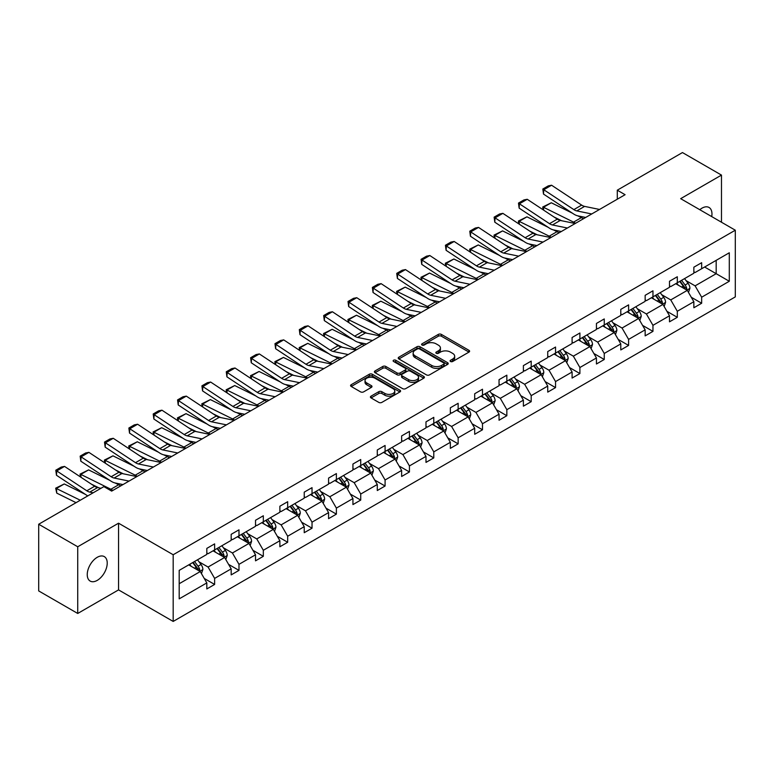 <?xml version="1.0" encoding="UTF-8"?>
<svg xmlns="http://www.w3.org/2000/svg" width="774" height="774" viewBox="0 0 774 774"><rect width="100%" height="100%" fill="white"/><g stroke="black" fill="none" stroke-linecap="round" stroke-linejoin="round"><path stroke-width="1.16" d="M450.536 361.497A1.519 0.88 0 0 0 452.684 361.497L468.967 352.102A2.167 1.248 0 0 0 469.595 351.212A2.167 1.248 0 0 0 468.967 350.332L441.383 334.407A2.167 1.248 0 0 0 438.316 334.407L422.043 343.801A1.519 0.88 0 0 0 421.598 344.42A1.519 0.88 0 0 0 422.043 345.04A1.519 0.88 0 0 0 424.181 345.04L426.29 343.83A6.937 4.005 0 0 1 436.101 343.83L438.394 345.156A6.937 4.005 0 0 1 440.425 347.981A6.937 4.005 0 0 1 438.394 350.816L436.284 352.035A1.519 0.88 0 0 0 435.839 352.654A1.519 0.88 0 0 0 436.284 353.273A1.519 0.88 0 0 0 438.432 353.273L440.541 352.054A6.937 4.005 0 0 1 450.342 352.054L452.645 353.379A6.937 4.005 0 0 1 454.677 356.214A6.937 4.005 0 0 1 452.645 359.039L450.536 360.258A1.519 0.88 0 0 0 450.091 360.877A1.519 0.88 0 0 0 450.536 361.497L450.536 360.258M97.234 580.384A14.126 8.156 120 0 0 106.464 567.932A14.126 8.156 120 0 0 104.306 556.612A14.126 8.156 120 0 0 97.234 557.309A14.126 8.156 120 0 0 88.004 569.761A14.126 8.156 120 0 0 90.171 581.081A14.126 8.156 120 0 0 97.234 580.384M711.722 216.594A14.126 8.156 120 0 0 709.032 207.471A14.126 8.156 120 0 0 701.97 208.167A14.126 8.156 120 0 0 699.793 209.706M371.056 396.153A2.167 1.248 0 0 0 370.417 397.043A2.167 1.248 0 0 0 371.056 397.923L378.796 402.393A2.167 1.248 0 0 0 381.853 402.393L399.935 391.954A2.167 1.248 0 0 0 400.574 391.063A2.167 1.248 0 0 0 399.935 390.183L372.352 374.258A2.167 1.248 0 0 0 369.295 374.258L351.212 384.697A2.167 1.248 0 0 0 350.574 385.578A2.167 1.248 0 0 0 351.212 386.468L360.558 391.867A2.167 1.248 0 0 0 363.625 391.867L371.356 387.397A2.167 1.248 0 0 0 371.994 386.507A2.167 1.248 0 0 0 371.356 385.626L366.721 382.946A5.795 3.348 0 0 1 365.028 380.585A5.795 3.348 0 0 1 368.608 377.489A5.795 3.348 0 0 1 374.926 378.215L393.076 388.703A5.795 3.348 0 0 1 394.779 391.063A5.795 3.348 0 0 1 391.199 394.159A5.795 3.348 0 0 1 384.881 393.434L381.853 391.683A2.167 1.248 0 0 0 378.796 391.683L371.056 396.153L371.056 397.923M118.548 523.195L77.729 546.763L38.7 524.24L38.7 590.93L77.729 613.463L118.548 589.894L173.183 621.435L173.183 554.745L118.548 523.195L118.548 589.894M721.484 222.235L721.484 175.098L680.665 198.666L735.3 230.207L173.183 554.745M721.484 175.098L682.455 152.565L617.284 190.191L617.284 199.208M38.7 524.24L103.871 486.614L111.679 491.113L625.092 194.7L617.284 190.191M426.445 374.877A2.167 1.248 0 0 0 429.512 374.877L447.585 364.438A2.167 1.248 0 0 0 448.223 363.557A2.167 1.248 0 0 0 447.585 362.667L420.011 346.742A2.167 1.248 0 0 0 416.944 346.742L398.862 357.182A2.167 1.248 0 0 0 398.233 358.072A2.167 1.248 0 0 0 398.862 358.952L426.445 374.877M394.179 361.826A1.519 0.88 0 0 1 395.727 362.038L395.727 360.239L423.765 376.425A2.167 1.248 0 0 1 424.394 377.315A2.167 1.248 0 0 1 423.765 378.196L405.682 388.635A2.167 1.248 0 0 1 402.615 388.635L375.042 372.71L382.772 368.279L382.772 366.47L375.042 370.94A2.167 1.248 0 0 0 374.403 371.83A2.167 1.248 0 0 0 375.042 372.71L375.042 370.94M382.772 368.279A2.167 1.248 0 0 1 385.839 368.279L385.839 366.47A2.167 1.248 0 0 0 382.772 366.47M385.839 366.47L397.023 372.933A2.167 1.248 0 0 0 400.09 372.933L405.218 369.972A2.167 1.248 0 0 0 405.857 369.082A2.167 1.248 0 0 0 405.218 368.201L393.579 361.477A1.519 0.88 0 0 1 393.134 360.858A1.519 0.88 0 0 1 394.072 360.045A1.519 0.88 0 0 1 395.727 360.239M77.729 546.763L77.729 613.463M179.191 570.38L206.822 554.426L206.822 548.389L214.63 543.88L214.63 549.917L231.174 540.368L231.174 534.331L238.982 529.822L238.982 535.86L255.526 526.31L255.526 520.273L263.324 515.765L263.324 521.802L279.878 512.253L279.878 506.215L287.676 501.707L287.676 507.744L304.23 498.195L304.23 492.148L312.028 487.649L312.028 493.686L328.582 484.127L328.582 478.09L336.38 473.582L336.38 479.628L352.934 470.07L352.934 464.032L360.732 459.524L360.732 465.561L377.286 456.012L377.286 449.975L385.084 445.466L385.084 451.503L401.638 441.954L401.638 435.917L409.436 431.408L409.436 437.445L425.99 427.896L425.99 421.859L433.788 417.35L433.788 423.388L450.342 413.838L450.342 407.792L458.14 403.293L458.14 409.33L474.694 399.771L474.694 393.734L482.492 389.235L482.492 395.272L499.046 385.713L499.046 379.676L506.844 375.167L506.844 381.205L523.388 371.655L523.388 365.618L531.196 361.11L531.196 367.147L547.74 357.598L547.74 351.56L555.548 347.052L555.548 353.089L572.092 343.54L572.092 337.503L579.9 332.994L579.9 339.031L596.444 329.482L596.444 323.435L604.252 318.936L604.252 324.974L620.796 315.415L620.796 309.377L628.604 304.879L628.604 310.916L645.148 301.357L645.148 295.32L652.956 290.811L652.956 296.858L669.5 287.299L669.5 281.262L677.308 276.753L677.308 282.791L693.852 273.241L693.852 267.204L701.66 262.696L701.66 268.733L729.292 252.779L729.292 281.262L701.66 297.216L701.66 303.253L693.852 307.762L693.852 301.725L677.308 311.274L677.308 317.311L669.5 321.82L669.5 315.782L652.956 325.332L652.956 331.369L645.148 335.877L645.148 329.84L628.604 339.389L628.604 345.427L620.796 349.935L620.796 343.898L604.252 353.447L604.252 359.494L596.444 363.993L596.444 357.956L579.9 367.515L579.9 373.552L572.092 378.06L572.092 372.013L555.548 381.572L555.548 387.61L547.74 392.118L547.74 386.081L531.196 395.63L531.196 401.667L523.388 406.176L523.388 400.139L506.844 409.688L506.844 415.725L499.046 420.234L499.046 414.196L482.492 423.746L482.492 429.783L474.694 434.291L474.694 428.254L458.14 437.803L458.14 443.85L450.342 448.349L450.342 442.312L433.788 451.871L433.788 457.908L425.99 462.407L425.99 456.37L409.436 465.929L409.436 471.966L401.638 476.474L401.638 470.437L385.084 479.986L385.084 486.024L377.286 490.532L377.286 484.495L360.732 494.044L360.732 500.081L352.934 504.59L352.934 498.553L336.38 508.102L336.38 514.139L328.582 518.648L328.582 512.611L312.028 522.16L312.028 528.207L304.23 532.706L304.23 526.668L287.676 536.227L287.676 542.264L279.878 546.763L279.878 540.726L263.324 550.285L263.324 556.322L255.526 560.831L255.526 554.784L238.982 564.343L238.982 570.38L231.174 574.889L231.174 568.851L214.63 578.401L214.63 584.438L206.822 588.946L206.822 582.909L179.191 598.863L179.191 570.38M173.183 621.435L735.3 296.897L735.3 230.207M213.063 550.827L224.615 557.493L208.071 567.042L199.034 561.827M208.071 567.042L214.63 578.401M224.615 557.493L231.174 568.851M206.822 552.984L208.071 553.71L214.63 549.917M237.415 536.759L248.967 543.435L232.423 552.984L223.386 547.769M232.423 552.984L238.982 564.343M248.967 543.435L255.526 554.784M231.174 538.927L232.423 539.652L238.982 535.86M261.767 522.702L273.319 529.377L256.774 538.927L247.738 533.712M256.774 538.927L263.324 550.285M273.319 529.377L279.878 540.726M255.526 524.869L256.774 525.585L263.324 521.802M286.119 508.644L297.671 515.31L281.126 524.869L272.09 519.654M281.126 524.869L287.676 536.227M297.671 515.31L304.23 526.668M279.878 510.811L281.126 511.527L287.676 507.744M310.471 494.586L322.023 501.252L305.478 510.811L296.442 505.596M305.478 510.811L312.028 522.16M322.023 501.252L328.582 512.611M304.23 496.753L305.478 497.469L312.028 493.686M334.823 480.528L346.375 487.194L329.83 496.753L320.794 491.529M329.83 496.753L336.38 508.102M346.375 487.194L352.934 498.553M328.582 482.686L329.83 483.411L336.38 479.628M359.175 466.47L370.727 473.137L354.182 482.686L345.146 477.471M354.182 482.686L360.732 494.044M370.727 473.137L377.286 484.495M352.934 468.628L354.182 469.354L360.732 465.561M383.527 452.403L395.079 459.079L378.534 468.628L369.498 463.413M378.534 468.628L385.084 479.986M395.079 459.079L401.638 470.437M377.286 454.57L378.534 455.296L385.084 451.503M407.879 438.345L419.431 445.021L402.886 454.57L393.85 449.355M402.886 454.57L409.436 465.929M419.431 445.021L425.99 456.37M401.638 440.512L402.886 441.228L409.436 437.445M432.231 424.287L443.783 430.954L427.238 440.512L418.202 435.298M427.238 440.512L433.788 451.871M443.783 430.954L450.342 442.312M425.99 426.455L427.238 427.171L433.788 423.388M456.583 410.23L468.135 416.896L451.59 426.455L442.554 421.24M451.59 426.455L458.14 437.803M468.135 416.896L474.694 428.254M450.342 412.397L451.59 413.113L458.14 409.33M480.935 396.172L492.487 402.838L475.942 412.397L466.906 407.172M475.942 412.397L482.492 423.746M492.487 402.838L499.046 414.196M474.694 398.329L475.942 399.055L482.492 395.272M505.287 382.114L516.839 388.78L500.294 398.329L491.258 393.115M500.294 398.329L506.844 409.688M516.839 388.78L523.388 400.139M499.046 384.272L500.294 384.997L506.844 381.205M529.639 368.047L541.19 374.722L524.646 384.272L515.61 379.057M524.646 384.272L531.196 395.63M541.19 374.722L547.74 386.081M523.388 370.214L524.646 370.94L531.196 367.147M553.99 353.989L565.542 360.665L548.998 370.214L539.962 364.999M548.998 370.214L555.548 381.572M565.542 360.665L572.092 372.013M547.74 356.156L548.998 356.872L555.548 353.089M578.342 339.931L589.894 346.597L573.35 356.156L564.314 350.941M573.35 356.156L579.9 367.515M589.894 346.597L596.444 357.956M572.092 342.098L573.35 342.814L579.9 339.031M602.694 325.873L614.246 332.539L597.692 342.098L588.666 336.884M597.692 342.098L604.252 353.447M614.246 332.539L620.796 343.898M596.444 328.041L597.692 328.757L604.252 324.974M627.046 311.816L638.598 318.482L622.044 328.041L613.018 322.816M622.044 328.041L628.604 339.389M638.598 318.482L645.148 329.84M620.796 313.973L622.044 314.699L628.604 310.916M651.398 297.758L662.95 304.424L646.396 313.973L637.37 308.758M646.396 313.973L652.956 325.332M662.95 304.424L669.5 315.782M645.148 299.915L646.396 300.641L652.956 296.858M675.75 283.7L687.302 290.366L670.748 299.915L661.722 294.701M670.748 299.915L677.308 311.274M687.302 290.366L693.852 301.725M669.5 285.858L670.748 286.583L677.308 282.791M704.63 267.02L716.182 273.696L695.1 285.858L686.074 280.643M695.1 285.858L701.66 297.216M729.292 281.262L716.182 273.696L716.182 260.354L729.292 252.779M693.852 271.8L695.1 272.516L701.66 268.733M179.191 583.722L200.263 571.551L188.711 564.885M200.263 571.551L206.822 582.909M691.279 297.255L701.66 303.253M666.927 311.322L677.308 317.311M642.575 325.38L652.956 331.369M618.223 339.438L628.604 345.427M593.871 353.495L604.252 359.494M569.519 367.553L579.9 373.552M545.167 381.611L555.548 387.61M520.815 395.678L531.196 401.667M496.463 409.736L506.844 415.725M472.111 423.794L482.492 429.783M447.759 437.852L458.14 443.85M423.407 451.91L433.788 457.908M399.055 465.967L409.436 471.966M374.703 480.035L385.084 486.024M350.351 494.093L360.732 500.081M325.999 508.15L336.38 514.139M301.647 522.208L312.028 528.207M277.305 536.266L287.676 542.264M252.953 550.324L263.324 556.322M228.601 564.391L238.982 570.38M204.249 578.449L214.63 584.438M451.145 361.71L452.645 360.848A6.937 4.005 0 0 0 454.677 358.014L454.677 356.214M440.425 347.981L440.425 349.79A6.937 4.005 0 0 1 438.394 352.615L436.894 353.486M468.967 350.332L468.967 352.102L441.383 336.206A2.167 1.248 0 0 0 438.316 336.206L422.643 345.262M447.585 362.667L447.585 364.438L420.011 348.552A2.167 1.248 0 0 0 416.944 348.552L398.891 358.972M443.754 364.177A1.519 0.88 0 0 0 444.199 363.557A1.519 0.88 0 0 0 443.754 362.938L419.547 348.958A1.519 0.88 0 0 0 417.399 348.958L415.183 350.245A6.937 4.005 0 0 0 413.152 353.07A6.937 4.005 0 0 0 415.183 355.905L431.728 365.454A6.937 4.005 0 0 0 441.538 365.454L443.754 364.177L443.754 365.976A1.519 0.88 0 0 0 444.199 365.357L444.199 363.557M413.152 353.07L413.152 354.879A6.937 4.005 0 0 0 415.183 357.704L415.183 355.905M443.754 365.976L441.538 367.263A6.937 4.005 0 0 1 431.728 367.263L415.183 357.704M385.839 368.279L397.023 374.732A2.167 1.248 0 0 0 400.09 374.732L405.218 371.772A2.167 1.248 0 0 0 405.857 370.881L405.857 369.082M395.727 362.038L423.736 378.215M408.633 379.637A5.795 3.348 0 0 0 414.951 380.363A5.795 3.348 0 0 0 418.531 377.267A5.795 3.348 0 0 0 416.828 374.897L410.433 371.21A2.167 1.248 0 0 0 407.366 371.21L402.238 374.171A2.167 1.248 0 0 0 401.6 375.051A2.167 1.248 0 0 0 402.238 375.941L408.633 379.637L408.633 381.437A5.795 3.348 0 0 0 414.951 382.163A5.795 3.348 0 0 0 418.531 379.067L418.531 377.267M401.6 375.051L401.6 376.861A2.167 1.248 0 0 0 402.238 377.741L402.238 375.941M408.633 381.437L402.238 377.741M394.779 391.063L394.779 392.873A5.795 3.348 0 0 1 391.199 395.959A5.795 3.348 0 0 1 384.881 395.233L381.853 393.492A2.167 1.248 0 0 0 378.796 393.492L371.085 397.942M365.028 380.585L365.028 382.385A5.795 3.348 0 0 0 366.721 384.755L366.721 382.946M371.327 387.416L366.721 384.755M399.906 391.963L372.352 376.058A2.167 1.248 0 0 0 369.295 376.058L351.241 386.487M688.483 292.417L689.924 288.276A5.853 3.377 -120 0 0 688.057 283.294L684.545 278.611M543.125 209.793L542.729 206.997L551.301 202.769L572.489 213.227M577.752 215.83L581.371 217.61A16.554 9.559 60 0 1 583.354 218.79M678.266 285.151L676.747 283.12M551.301 202.769L543.493 207.268L573.563 222.119A16.554 9.559 60 0 1 575.556 223.299M542.729 206.997L543.493 207.268L543.667 210.151M561.605 220.735L553.981 216.972M686.432 289.863L686.761 288.518A5.853 3.377 -120 0 0 685.087 285.006L681.584 280.323M680.114 281.175L683.974 286.322A2.98 1.722 60 0 1 684.516 287.222L686.761 288.518M679.707 281.407L683.219 286.09A5.853 3.377 60 0 1 684.671 288.847M591.723 213.963L576.804 210.905A11.039 6.376 60 0 1 573.844 209.609L543.774 189.736L543.493 194.071L573.563 213.943A16.554 9.559 -120 0 0 577.994 215.888L585.666 217.455M599.531 209.454L584.602 206.397A11.039 6.376 60 0 1 581.651 205.1L551.581 185.228L543.774 189.736L542.835 189.02L548.302 185.866L551.581 185.228M543.493 194.071L542.835 189.02M664.131 306.475L665.572 302.334A5.853 3.377 -120 0 0 663.705 297.351L660.193 292.669M518.774 223.85L518.377 221.054L526.949 216.826L548.137 227.295M553.4 229.888L557.019 231.678A16.554 9.559 60 0 1 559.002 232.848M653.914 299.209L652.395 297.177M526.949 216.826L519.141 221.335L549.211 236.176A16.554 9.559 60 0 1 551.204 237.357M518.377 221.054L519.141 221.335L519.315 224.208M537.253 234.793L529.629 231.029M662.08 303.921L662.409 302.586A5.853 3.377 -120 0 0 660.735 299.064L657.232 294.381M655.762 295.233L659.622 300.38A2.98 1.722 60 0 1 660.164 301.289L662.409 302.586M655.355 295.465L658.868 300.148A5.853 3.377 60 0 1 660.319 302.905M639.779 320.542L641.22 316.392A5.853 3.377 -120 0 0 639.353 311.409L635.841 306.736M494.422 237.908L494.025 235.112L502.597 230.884L523.785 241.353M529.048 243.945L532.667 245.735A16.554 9.559 60 0 1 534.65 246.916M629.562 313.267L628.043 311.235M502.597 230.884L494.789 235.393L524.859 250.244A16.554 9.559 60 0 1 526.852 251.415M494.025 235.112L494.789 235.393L494.963 238.276M512.901 248.851L505.277 245.087M637.728 317.988L638.057 316.643A5.853 3.377 -120 0 0 636.383 313.122L632.88 308.449M631.41 309.29L635.27 314.438A2.98 1.722 60 0 1 635.812 315.347L638.057 316.643M631.004 309.523L634.516 314.205A5.853 3.377 60 0 1 635.967 316.963M567.371 228.02L552.452 224.963A11.039 6.376 60 0 1 549.492 223.667L519.422 203.794L519.141 208.129L549.211 228.001A16.554 9.559 -120 0 0 553.652 229.946L561.314 231.513M575.179 223.522L560.25 220.455A11.039 6.376 60 0 1 557.299 219.158L527.229 199.286L519.422 203.794L518.483 203.078L523.95 199.924L527.229 199.286M519.141 208.129L518.483 203.078M543.019 242.078L528.1 239.021A11.039 6.376 60 0 1 525.14 237.724L495.07 217.852L494.789 222.186L524.859 242.059A16.554 9.559 -120 0 0 529.3 244.004L536.972 245.581M550.827 237.579L535.908 234.512A11.039 6.376 60 0 1 532.947 233.216L502.877 213.353L495.07 217.852L494.131 217.136L499.598 213.982L502.877 213.353M494.789 222.186L494.131 217.136M615.427 334.6L616.868 330.45A5.853 3.377 -120 0 0 615.001 325.467L611.499 320.794M470.07 251.976L469.673 249.17L478.245 244.942L499.433 255.41M504.696 258.013L508.315 259.793A16.554 9.559 60 0 1 510.298 260.973M605.21 327.325L603.691 325.303M478.245 244.942L470.437 249.451L500.507 264.302A16.554 9.559 60 0 1 502.5 265.482M469.673 249.17L470.437 249.451L470.611 252.334M488.549 262.908L480.925 259.145M613.376 332.046L613.705 330.701A5.853 3.377 -120 0 0 612.031 327.179L608.528 322.506M607.058 323.348L610.918 328.495A2.98 1.722 60 0 1 611.46 329.405L613.705 330.701M606.652 323.59L610.164 328.263A5.853 3.377 60 0 1 611.615 331.03M518.667 256.146L503.748 253.079A11.039 6.376 60 0 1 500.788 251.782L470.718 231.91L470.437 236.244L500.507 256.117A16.554 9.559 -120 0 0 504.948 258.061L512.62 259.638M526.475 251.637L511.556 248.58A11.039 6.376 60 0 1 508.595 247.283L478.526 227.411L470.718 231.91L469.779 231.203L475.246 228.049L478.526 227.411M470.437 236.244L469.779 231.203M591.075 348.658L592.516 344.507A5.853 3.377 -120 0 0 590.649 339.525L587.147 334.852M445.718 266.033L445.321 263.228L453.893 259L475.081 269.468M480.344 272.071L483.963 273.851A16.554 9.559 60 0 1 485.946 275.031M580.858 341.382L579.339 339.36M453.893 259L446.085 263.508L476.155 278.359A16.554 9.559 60 0 1 478.148 279.54M445.321 263.228L446.085 263.508L446.259 266.391M464.197 276.966L456.573 273.203M589.024 346.104L589.353 344.759A5.853 3.377 -120 0 0 587.679 341.237L584.176 336.564M582.716 337.406L586.566 342.563A2.98 1.722 60 0 1 587.108 343.463L589.353 344.759M582.3 337.648L585.812 342.321A5.853 3.377 60 0 1 587.263 345.088M494.315 270.203L479.396 267.136A11.039 6.376 60 0 1 476.436 265.84L446.366 245.977L446.085 250.302L476.155 270.174A16.554 9.559 -120 0 0 480.596 272.119L488.268 273.696M502.123 265.695L487.204 262.638A11.039 6.376 60 0 1 484.243 261.341L454.174 241.469L446.366 245.977L445.427 245.261L450.894 242.107L454.174 241.469M446.085 250.302L445.427 245.261M566.723 362.716L568.164 358.575A5.853 3.377 -120 0 0 566.297 353.592L562.795 348.91M421.366 280.091L420.969 277.295L429.541 273.067L450.729 283.526M455.992 286.128L459.611 287.909A16.554 9.559 60 0 1 461.594 289.089M556.506 355.44L554.987 353.418M429.541 273.067L421.733 277.566L451.803 292.417A16.554 9.559 60 0 1 453.796 293.598M420.969 277.295L421.733 277.566L421.907 280.449M439.845 291.034L432.221 287.27M564.681 360.162L565.001 358.817A5.853 3.377 -120 0 0 563.327 355.305L559.825 350.622M558.364 351.473L562.214 356.621A2.98 1.722 60 0 1 562.756 357.52L565.001 358.817M557.948 351.706L561.46 356.379A5.853 3.377 60 0 1 562.911 359.146M469.963 284.261L455.044 281.204A11.039 6.376 60 0 1 452.084 279.907L422.014 260.035L421.733 264.369L451.803 284.232A16.554 9.559 -120 0 0 456.244 286.177L463.916 287.754M477.771 279.753L462.852 276.695A11.039 6.376 60 0 1 459.891 275.399L429.822 255.526L422.014 260.035L421.075 259.319L426.542 256.165L429.822 255.526M421.733 264.369L421.075 259.319M542.371 376.774L543.812 372.633A5.853 3.377 -120 0 0 541.945 367.65L538.443 362.967M397.014 294.149L396.617 291.353L405.189 287.125L426.377 297.584M431.64 300.186L435.259 301.966A16.554 9.559 60 0 1 437.242 303.147M532.154 369.508L530.635 367.476M405.189 287.125L397.381 291.624L427.451 306.475A16.554 9.559 60 0 1 429.444 307.655M396.617 291.353L397.381 291.624L397.555 294.507M415.493 305.091L407.869 301.328M540.329 374.219L540.649 372.875A5.853 3.377 -120 0 0 538.975 369.362L535.473 364.68M534.012 365.531L537.862 370.678A2.98 1.722 60 0 1 538.404 371.578L540.649 372.875M533.596 365.763L537.108 370.446A5.853 3.377 60 0 1 538.559 373.203M445.611 298.319L430.692 295.262A11.039 6.376 60 0 1 427.732 293.965L397.662 274.093L397.381 278.427L427.451 298.3A16.554 9.559 -120 0 0 431.892 300.244L439.564 301.812M453.419 293.81L438.5 290.753A11.039 6.376 60 0 1 435.539 289.457L405.47 269.584L397.662 274.093L396.723 273.377L402.19 270.223L405.47 269.584M397.381 278.427L396.723 273.377M518.019 390.831L519.46 386.69A5.853 3.377 -120 0 0 517.593 381.708L514.091 377.025M372.662 308.207L372.265 305.411L380.837 301.183L402.025 311.651M407.288 314.244L410.907 316.034A16.554 9.559 60 0 1 412.89 317.205M507.802 383.565L506.283 381.534M380.837 301.183L373.029 305.691L403.099 320.533A16.554 9.559 60 0 1 405.092 321.713M372.265 305.411L373.029 305.691L373.203 308.565M391.141 319.149L383.517 315.386M515.977 388.277L516.297 386.942A5.853 3.377 -120 0 0 514.623 383.42L511.121 378.738M509.66 379.589L513.51 384.736A2.98 1.722 60 0 1 514.052 385.646L516.297 386.942M509.244 379.821L512.756 384.504A5.853 3.377 60 0 1 514.207 387.261M421.259 312.377L406.34 309.319A11.039 6.376 60 0 1 403.38 308.023L373.31 288.151L373.029 292.485L403.099 312.357A16.554 9.559 -120 0 0 407.54 314.302L415.212 315.869M429.067 307.878L414.148 304.811A11.039 6.376 60 0 1 411.188 303.514L381.118 283.642L373.31 288.151L372.371 287.435L377.838 284.281L381.118 283.642M373.029 292.485L372.371 287.435M493.667 404.899L495.108 400.748A5.853 3.377 -120 0 0 493.241 395.766L489.739 391.093M348.31 322.265L347.913 319.469L356.485 315.241L377.673 325.709M382.937 328.302L386.555 330.092A16.554 9.559 60 0 1 388.548 331.272M483.45 397.623L481.931 395.591M356.485 315.241L348.677 319.749L378.747 334.6A16.554 9.559 60 0 1 380.74 335.771M347.913 319.469L348.677 319.749L348.851 322.632M366.789 333.207L359.165 329.443M491.625 402.345L491.945 401A5.853 3.377 -120 0 0 490.271 397.478L486.769 392.805M485.308 393.647L489.158 398.794A2.98 1.722 60 0 1 489.7 399.703L491.945 401M484.892 393.879L488.404 398.562A5.853 3.377 60 0 1 489.855 401.319M396.907 326.435L381.988 323.377A11.039 6.376 60 0 1 379.028 322.081L348.958 302.208L348.677 306.543L378.747 326.415A16.554 9.559 -120 0 0 383.188 328.36L390.86 329.937M404.715 321.936L389.796 318.869A11.039 6.376 60 0 1 386.836 317.572L356.766 297.7L348.958 302.208L348.019 301.492L353.486 298.338L356.766 297.7M348.677 306.543L348.019 301.492M469.325 418.957L470.756 414.806A5.853 3.377 -120 0 0 468.889 409.823L465.387 405.15M323.958 336.332L323.561 333.526L332.133 329.298L353.321 339.767M358.585 342.36L362.203 344.149A16.554 9.559 60 0 1 364.196 345.33M459.098 411.681L457.579 409.649M332.133 329.298L324.325 333.807L354.395 348.658A16.554 9.559 60 0 1 356.388 349.838M323.561 333.526L324.325 333.807L324.5 336.69M342.437 347.265L334.813 343.501M467.273 416.402L467.593 415.058A5.853 3.377 -120 0 0 465.919 411.536L462.417 406.863M460.956 407.704L464.806 412.852A2.98 1.722 60 0 1 465.348 413.761L467.593 415.058M460.549 407.937L464.052 412.619A5.853 3.377 60 0 1 465.503 415.386M444.973 433.014L446.404 428.864A5.853 3.377 -120 0 0 444.537 423.881L441.035 419.208M299.606 350.39L299.209 347.584L307.781 343.356L328.979 353.824M334.233 356.427L337.851 358.207A16.554 9.559 60 0 1 339.844 359.388M434.746 425.739L433.227 423.717M307.781 343.356L299.973 347.865L330.043 362.716A16.554 9.559 60 0 1 332.036 363.896M299.209 347.584L299.973 347.865L300.148 350.748M318.085 361.323L310.461 357.559M442.922 430.46L443.241 429.115A5.853 3.377 -120 0 0 441.567 425.594L438.065 420.921M436.604 421.762L440.454 426.919A2.98 1.722 60 0 1 440.996 427.819L443.241 429.115M436.197 422.004L439.7 426.677A5.853 3.377 60 0 1 441.151 429.444M420.621 447.072L422.053 442.922A5.853 3.377 -120 0 0 420.185 437.949L416.683 433.266M275.254 364.448L274.857 361.642L283.429 357.424L304.627 367.882M309.881 370.485L313.499 372.265A16.554 9.559 60 0 1 315.492 373.445M410.394 439.796L408.875 437.774M283.429 357.424L275.621 361.922L305.691 376.774A16.554 9.559 60 0 1 307.684 377.954M274.857 361.642L275.621 361.922L275.796 364.806M293.733 375.39L286.109 371.626M418.57 444.518L418.889 443.173A5.853 3.377 -120 0 0 417.215 439.661L413.713 434.978M412.252 435.82L416.102 440.977A2.98 1.722 60 0 1 416.644 441.877L418.889 443.173M411.845 436.062L415.348 440.735A5.853 3.377 60 0 1 416.799 443.502M396.269 461.13L397.701 456.989A5.853 3.377 -120 0 0 395.833 452.006L392.331 447.324M250.902 378.505L250.505 375.709L259.077 371.481L280.275 381.94M285.529 384.543L289.147 386.323A16.554 9.559 60 0 1 291.14 387.503M386.042 453.864L384.523 451.832M259.077 371.481L251.269 375.98L281.339 390.831A16.554 9.559 60 0 1 283.332 392.012M250.505 375.709L251.269 375.98L251.444 378.863M269.381 389.448L261.767 385.684M394.218 458.576L394.547 457.231A5.853 3.377 -120 0 0 392.863 453.719L389.361 449.036M387.9 449.887L391.75 455.035A2.98 1.722 60 0 1 392.292 455.934L394.547 457.231M387.493 450.12L390.996 454.802A5.853 3.377 60 0 1 392.447 457.56M371.917 475.188L373.349 471.047A5.853 3.377 -120 0 0 371.481 466.064L367.979 461.381M226.55 392.563L226.153 389.767L234.725 385.539L255.923 396.007M261.177 398.6L264.795 400.39A16.554 9.559 60 0 1 266.788 401.561M361.69 467.922L360.171 465.89M234.725 385.539L226.917 390.048L256.987 404.889A16.554 9.559 60 0 1 258.98 406.069M226.153 389.767L226.917 390.048L227.092 392.921M245.029 403.506L237.415 399.742M369.866 472.633L370.195 471.298A5.853 3.377 -120 0 0 368.511 467.777L365.009 463.094M363.548 463.945L367.398 469.092A2.98 1.722 60 0 1 367.94 470.002L370.195 471.298M363.141 464.177L366.644 468.86A5.853 3.377 60 0 1 368.105 471.618M347.565 489.255L348.997 485.104A5.853 3.377 -120 0 0 347.129 480.122L343.627 475.449M202.198 406.621L201.801 403.825L210.373 399.597L231.571 410.065M236.825 412.658L240.443 414.448A16.554 9.559 60 0 1 242.436 415.628M337.338 481.979L335.819 479.948M210.373 399.597L202.565 404.105L232.635 418.957A16.554 9.559 60 0 1 234.628 420.127M201.801 403.825L202.565 404.105L202.74 406.989M220.677 417.563L213.063 413.8M345.514 486.701L345.843 485.356A5.853 3.377 -120 0 0 344.159 481.834L340.657 477.161M339.196 478.003L343.046 483.15A2.98 1.722 60 0 1 343.588 484.06L345.843 485.356M338.789 478.235L342.292 482.918A5.853 3.377 60 0 1 343.753 485.675M323.213 503.313L324.645 499.162A5.853 3.377 -120 0 0 322.777 494.18L319.275 489.507M177.846 420.688L177.449 417.883L186.021 413.655L207.219 424.123M212.482 426.716L216.091 428.506A16.554 9.559 60 0 1 218.084 429.686M312.986 496.037L311.467 494.006M186.021 413.655L178.213 418.163L208.283 433.014A16.554 9.559 60 0 1 210.276 434.185M177.449 417.883L178.213 418.163L178.388 421.046M196.325 431.621L188.711 427.858M321.162 500.759L321.491 499.414A5.853 3.377 -120 0 0 319.817 495.892L316.305 491.219M314.844 492.061L318.695 497.208A2.98 1.722 60 0 1 319.236 498.117L321.491 499.414M314.438 492.293L317.94 496.976A5.853 3.377 60 0 1 319.401 499.743M298.861 517.371L300.293 513.22A5.853 3.377 -120 0 0 298.425 508.237L294.923 503.564M153.494 434.746L153.097 431.94L161.669 427.712L182.867 438.181M188.13 440.783L191.739 442.564A16.554 9.559 60 0 1 193.732 443.744M288.634 510.095L287.115 508.073M161.669 427.712L153.862 432.221L183.931 447.072A16.554 9.559 60 0 1 185.924 448.252M153.097 431.94L153.862 432.221L154.036 435.104M171.973 445.679L164.359 441.915M296.81 514.816L297.139 513.472A5.853 3.377 -120 0 0 295.465 509.95L291.953 505.277M290.492 506.119L294.343 511.266A2.98 1.722 60 0 1 294.884 512.175L297.139 513.472M290.086 506.36L293.588 511.034A5.853 3.377 60 0 1 295.049 513.801M274.509 531.428L275.941 527.278A5.853 3.377 -120 0 0 274.073 522.305L270.571 517.622M129.142 448.804L128.745 445.998L137.317 441.77L158.515 452.239M163.778 454.841L167.387 456.621A16.554 9.559 60 0 1 169.38 457.802M264.282 524.153L262.763 522.131M137.317 441.77L129.51 446.279L159.579 461.13A16.554 9.559 60 0 1 161.572 462.31M128.745 445.998L129.51 446.279L129.684 449.162M147.621 459.746L140.007 455.983M272.458 528.874L272.787 527.529A5.853 3.377 -120 0 0 271.113 524.017L267.601 519.335M266.14 520.176L270 525.333A2.98 1.722 60 0 1 270.532 526.233L272.787 527.529M265.734 520.418L269.236 525.091A5.853 3.377 60 0 1 270.697 527.858M250.157 545.486L251.589 541.345A5.853 3.377 -120 0 0 249.721 536.363L246.219 531.68M104.79 462.862L104.393 460.066L112.965 455.838L134.163 466.296M139.426 468.899L143.035 470.679A16.554 9.559 60 0 1 145.028 471.859M239.93 538.22L238.411 536.189M112.965 455.838L105.167 460.337L135.227 475.188A16.554 9.559 60 0 1 137.221 476.368M104.393 460.066L105.167 460.337L105.341 463.22M123.269 473.804L115.655 470.041M248.106 542.932L248.435 541.587A5.853 3.377 -120 0 0 246.761 538.075L243.249 533.392M241.788 534.244L245.648 539.391A2.98 1.722 60 0 1 246.19 540.291L248.435 541.587M241.382 534.476L244.884 539.159A5.853 3.377 60 0 1 246.345 541.916M372.555 340.502L357.636 337.435A11.039 6.376 60 0 1 354.676 336.139L324.606 316.266L324.325 320.6L354.395 340.473A16.554 9.559 -120 0 0 358.836 342.418L366.508 343.995M380.363 335.993L365.444 332.936A11.039 6.376 60 0 1 362.484 331.64L332.414 311.767L324.606 316.266L323.667 315.56L329.134 312.406L332.414 311.767M324.325 320.6L323.667 315.56M348.203 354.56L333.284 351.493A11.039 6.376 60 0 1 330.324 350.196L300.254 330.334L299.973 334.658L330.043 354.531A16.554 9.559 -120 0 0 334.484 356.475L342.156 358.052M356.011 350.051L341.092 346.994A11.039 6.376 60 0 1 338.132 345.697L308.062 325.825L300.254 330.334L299.315 329.618L304.782 326.464L308.062 325.825M299.973 334.658L299.315 329.618M323.851 368.618L308.932 365.56A11.039 6.376 60 0 1 305.972 364.264L275.902 344.391L275.621 348.716L305.691 368.588A16.554 9.559 -120 0 0 310.132 370.533L317.804 372.11M331.659 364.109L316.74 361.052A11.039 6.376 60 0 1 313.78 359.755L283.71 339.883L275.902 344.391L274.973 343.675L280.43 340.521L283.71 339.883M275.621 348.716L274.973 343.675M299.499 382.675L284.58 379.618A11.039 6.376 60 0 1 281.62 378.322L251.55 358.449L251.269 362.783L281.339 382.656A16.554 9.559 -120 0 0 285.78 384.601L293.452 386.168M307.307 378.167L292.388 375.109A11.039 6.376 60 0 1 289.428 373.813L259.358 353.941L251.55 358.449L250.621 357.733L256.078 354.579L259.358 353.941M251.269 362.783L250.621 357.733M275.147 396.733L260.228 393.676A11.039 6.376 60 0 1 257.268 392.379L227.198 372.507L226.917 376.841L256.987 396.714A16.554 9.559 -120 0 0 261.428 398.658L269.1 400.226M282.955 392.224L268.036 389.167A11.039 6.376 60 0 1 265.076 387.871L235.006 367.998L227.198 372.507L226.269 371.791L231.726 368.637L235.006 367.998M226.917 376.841L226.269 371.791M250.795 410.791L235.877 407.734A11.039 6.376 60 0 1 232.916 406.437L202.856 386.565L202.565 390.899L232.635 410.771A16.554 9.559 -120 0 0 237.076 412.716L244.748 414.284M258.603 406.292L243.684 403.225A11.039 6.376 60 0 1 240.724 401.929L210.654 382.056L202.856 386.565L201.917 385.849L207.374 382.695L210.654 382.056M202.565 390.899L201.917 385.849M226.443 424.858L211.525 421.791A11.039 6.376 60 0 1 208.564 420.495L178.504 400.622L178.213 404.957L208.283 424.829A16.554 9.559 -120 0 0 212.724 426.774L220.397 428.351M234.251 420.35L219.332 417.292A11.039 6.376 60 0 1 216.372 415.996L186.302 396.124L178.504 400.622L177.565 399.916L183.022 396.762L186.302 396.124M178.213 404.957L177.565 399.916M202.091 438.916L187.173 435.849A11.039 6.376 60 0 1 184.212 434.553L154.152 414.69L153.862 419.015L183.931 438.887A16.554 9.559 -120 0 0 188.372 440.832L196.045 442.409M209.899 434.408L194.98 431.35A11.039 6.376 60 0 1 192.02 430.054L161.95 410.181L154.152 414.69L153.213 413.974L158.67 410.82L161.95 410.181M153.862 419.015L153.213 413.974M177.739 452.974L162.821 449.917A11.039 6.376 60 0 1 159.86 448.62L129.8 428.748L129.51 433.072L159.579 452.945A16.554 9.559 -120 0 0 164.02 454.889L171.693 456.466M185.547 448.465L170.628 445.408A11.039 6.376 60 0 1 167.668 444.112L137.598 424.239L129.8 428.748L128.861 428.032L134.318 424.878L137.598 424.239M129.51 433.072L128.861 428.032M153.387 467.032L138.469 463.974A11.039 6.376 60 0 1 135.508 462.678L105.448 442.805L105.167 447.14L135.227 467.003A16.554 9.559 -120 0 0 139.668 468.947L147.341 470.524M161.195 462.523L146.276 459.466A11.039 6.376 60 0 1 143.316 458.169L113.246 438.297L105.448 442.805L104.509 442.089L109.966 438.935L113.246 438.297M105.167 447.14L104.509 442.089M225.805 559.544L227.237 555.403A5.853 3.377 -120 0 0 225.369 550.42L221.867 545.738M80.438 476.919L80.041 474.123L88.613 469.895L109.811 480.364M115.074 482.957L118.683 484.747A16.554 9.559 60 0 1 120.676 485.917M215.578 552.278L214.059 550.246M88.613 469.895L80.815 474.404L110.876 489.245A16.554 9.559 60 0 1 112.869 490.426M80.041 474.123L80.815 474.404L80.989 477.277M98.917 487.862L91.303 484.098M223.754 556.99L224.083 555.655A5.853 3.377 -120 0 0 222.409 552.133L218.897 547.45M217.436 548.302L221.296 553.449A2.98 1.722 60 0 1 221.838 554.358L224.083 555.655M217.03 548.534L220.532 553.216A5.853 3.377 60 0 1 221.993 555.974M129.035 481.089L114.117 478.032A11.039 6.376 60 0 1 111.166 476.736L81.096 456.863L80.815 461.198L110.876 481.07A16.554 9.559 -120 0 0 115.316 483.015L122.989 484.582M136.843 476.581L121.924 473.524A11.039 6.376 60 0 1 118.964 472.227L88.894 452.355L81.096 456.863L80.157 456.147L85.614 452.993L88.894 452.355M80.815 461.198L80.157 456.147M201.453 573.602L202.885 569.461A5.853 3.377 -120 0 0 201.017 564.478L197.515 559.805M64.261 483.953L56.463 488.462L56.744 493.115L55.689 488.181L64.261 483.953L85.459 494.422M191.226 566.336L189.707 564.304M55.689 488.181L80.283 500.227M76.065 502.665L56.744 493.115M199.402 571.057L199.731 569.712A5.853 3.377 -120 0 0 198.057 566.191L194.545 561.508M193.084 562.359L196.944 567.506A2.98 1.722 60 0 1 197.486 568.416L199.731 569.712M192.678 562.592L196.18 567.274A5.853 3.377 60 0 1 197.641 570.032M93.17 492.786L89.765 492.09A11.039 6.376 60 0 1 86.814 490.793L56.744 470.921L56.463 475.255L86.524 495.128A16.554 9.559 -120 0 0 87.801 495.892M100.978 488.278L97.572 487.581A11.039 6.376 60 0 1 94.612 486.285L64.542 466.412L56.744 470.921L55.805 470.205L61.262 467.051L64.542 466.412M112.491 490.648L109.966 490.126M56.463 475.255L55.805 470.205M452.645 360.848L452.645 359.039M436.284 353.273L436.284 352.035M438.394 352.615L438.394 350.816M422.043 345.04L422.043 343.801M438.316 336.206L438.316 334.407M441.383 336.206L441.383 334.407M398.862 358.952L398.862 357.182M416.944 348.552L416.944 346.742M420.011 348.552L420.011 346.742M431.728 367.263L431.728 365.454M441.538 367.263L441.538 365.454M397.023 374.732L397.023 372.933M400.09 374.732L400.09 372.933M405.218 371.772L405.218 369.972M423.765 378.196L423.765 376.425M378.796 393.492L378.796 391.683M381.853 393.492L381.853 391.683M384.881 395.233L384.881 393.434M371.356 387.397L371.356 385.626M351.212 386.468L351.212 384.697M369.295 376.058L369.295 374.258M372.352 376.058L372.352 374.258M399.935 391.954L399.935 390.183M686.877 290.124L689.886 288.383M685.087 285.006L688.057 283.294M681.555 287.048L683.219 286.09M581.371 217.61L573.563 222.119M576.804 210.905L584.602 206.397M573.844 209.609L581.651 205.1M662.525 304.182L665.534 302.45M660.735 299.064L663.705 297.351M657.203 301.105L658.868 300.148M557.019 231.678L549.211 236.176M638.173 318.24L641.182 316.508M636.383 313.122L639.353 311.409M632.851 315.163L634.516 314.205M532.667 245.735L524.859 250.244M552.452 224.963L560.25 220.455M549.492 223.667L557.299 219.158M528.1 239.021L535.908 234.512M525.14 237.724L532.947 233.216M613.821 332.298L616.83 330.566M612.031 327.179L615.001 325.467M608.499 329.221L610.164 328.263M508.315 259.793L500.507 264.302M503.748 253.079L511.556 248.58M500.788 251.782L508.595 247.283M589.469 346.355L592.478 344.623M587.679 341.237L590.649 339.525M584.147 343.288L585.812 342.321M483.963 273.851L476.155 278.359M479.396 267.136L487.204 262.638M476.436 265.84L484.243 261.341M565.117 360.423L568.126 358.681M563.327 355.305L566.297 353.592M559.796 357.346L561.46 356.379M459.611 287.909L451.803 292.417M455.044 281.204L462.852 276.695M452.084 279.907L459.891 275.399M540.765 374.481L543.774 372.739M538.975 369.362L541.945 367.65M535.444 371.404L537.108 370.446M435.259 301.966L427.451 306.475M430.692 295.262L438.5 290.753M427.732 293.965L435.539 289.457M516.413 388.538L519.422 386.807M514.623 383.42L517.593 381.708M511.092 385.462L512.756 384.504M410.907 316.034L403.099 320.533M406.34 309.319L414.148 304.811M403.38 308.023L411.188 303.514M492.061 402.596L495.07 400.864M490.271 397.478L493.241 395.766M486.74 399.519L488.404 398.562M386.555 330.092L378.747 334.6M381.988 323.377L389.796 318.869M379.028 322.081L386.836 317.572M467.709 416.654L470.718 414.922M465.919 411.536L468.889 409.823M462.388 413.577L464.052 412.619M362.203 344.149L354.395 348.658M443.357 430.712L446.366 428.98M441.567 425.594L444.537 423.881M438.036 427.635L439.7 426.677M337.851 358.207L330.043 362.716M419.005 444.769L422.014 443.038M417.215 439.661L420.185 437.949M413.684 441.702L415.348 440.735M313.499 372.265L305.691 376.774M394.653 458.837L397.662 457.095M392.863 453.719L395.833 452.006M389.332 455.76L390.996 454.802M289.147 386.323L281.339 390.831M370.301 472.895L373.31 471.153M368.511 467.777L371.481 466.064M364.98 469.818L366.644 468.86M264.795 400.39L256.987 404.889M345.949 486.952L348.958 485.221M344.159 481.834L347.129 480.122M340.628 483.876L342.292 482.918M240.443 414.448L232.635 418.957M321.597 501.01L324.606 499.278M319.817 495.892L322.777 494.18M316.276 497.934L317.94 496.976M216.091 428.506L208.283 433.014M297.255 515.068L300.254 513.336M295.465 509.95L298.425 508.237M291.924 511.991L293.588 511.034M191.739 442.564L183.931 447.072M272.903 529.126L275.902 527.394M271.113 524.017L274.073 522.305M267.572 526.059L269.236 525.091M167.387 456.621L159.579 461.13M248.551 543.193L251.55 541.452M246.761 538.075L249.721 536.363M243.22 540.117L244.884 539.159M143.035 470.679L135.227 475.188M357.636 337.435L365.444 332.936M354.676 336.139L362.484 331.64M333.284 351.493L341.092 346.994M330.324 350.196L338.132 345.697M308.932 365.56L316.74 361.052M305.972 364.264L313.78 359.755M284.58 379.618L292.388 375.109M281.62 378.322L289.428 373.813M260.228 393.676L268.036 389.167M257.268 392.379L265.076 387.871M235.877 407.734L243.684 403.225M232.916 406.437L240.724 401.929M211.525 421.791L219.332 417.292M208.564 420.495L216.372 415.996M187.173 435.849L194.98 431.35M184.212 434.553L192.02 430.054M162.821 449.917L170.628 445.408M159.86 448.62L167.668 444.112M138.469 463.974L146.276 459.466M135.508 462.678L143.316 458.169M224.199 557.251L227.198 555.509M222.409 552.133L225.369 550.42M218.868 554.174L220.532 553.216M118.683 484.747L110.876 489.245M114.117 478.032L121.924 473.524M111.166 476.736L118.964 472.227M199.847 571.309L202.846 569.577M198.057 566.191L201.017 564.478M194.516 568.232L196.18 567.274M89.765 492.09L97.572 487.581M86.814 490.793L94.612 486.285"/></g></svg>
